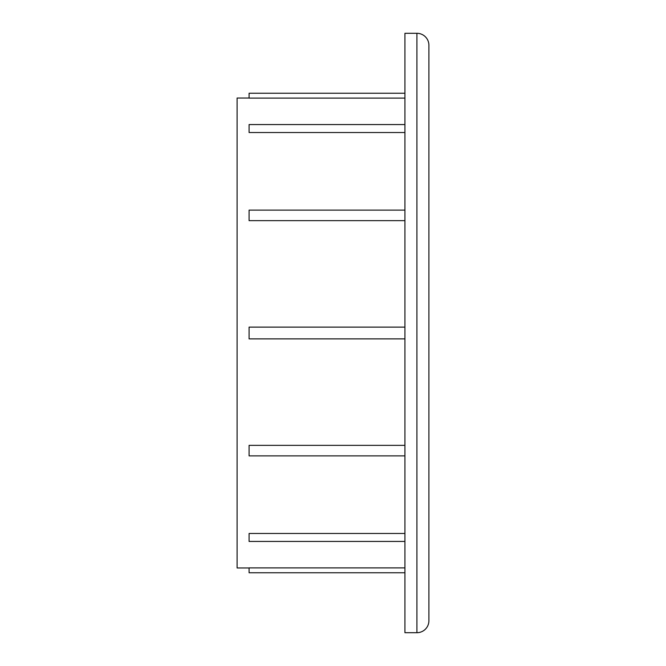 <?xml version="1.0" encoding="UTF-8"?>
<svg xmlns="http://www.w3.org/2000/svg" width="666" height="666" viewBox="0 0 666 666"><rect width="100%" height="100%" fill="white"/><g stroke="black" fill="none" stroke-linecap="round" stroke-linejoin="round"><path stroke-width="1" d="M249.084 98.035L237.096 98.035L237.096 567.965L249.084 567.965M428.904 45.288L428.904 620.712L428.904 45.288A11.988 11.988 0 0 0 416.916 33.3L404.928 33.3L404.928 632.7L416.916 632.7A11.988 11.988 0 0 0 428.904 620.712M404.928 455.877L249.084 455.877L249.084 445.346L404.928 445.346M404.928 541.441L249.084 541.441L249.084 533.474L404.928 533.474M404.928 572.76L249.084 572.76L249.084 567.89L404.928 567.89M404.928 98.11L249.084 98.11L249.084 93.24L404.928 93.24M404.928 132.526L249.084 132.526L249.084 124.559L404.928 124.559M404.928 220.654L249.084 220.654L249.084 210.123L404.928 210.123M404.928 338.886L249.084 338.886L249.084 327.114L404.928 327.114M416.916 632.7L416.916 33.3"/></g></svg>

